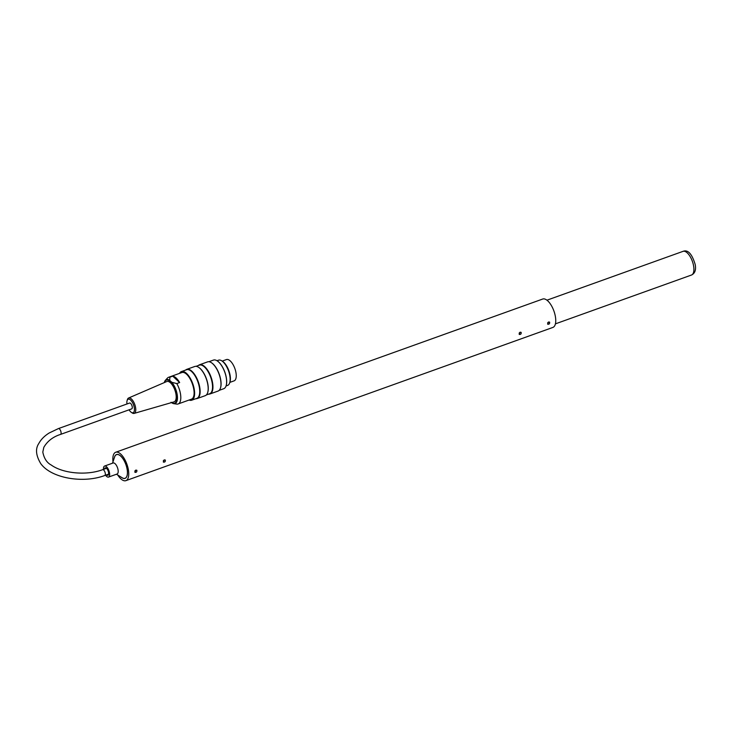 <?xml version="1.0" encoding="UTF-8"?>
<svg xmlns="http://www.w3.org/2000/svg" width="732" height="732" viewBox="0 0 732 732"><rect width="100%" height="100%" fill="white"/><g stroke="black" fill="none" stroke-linecap="round" stroke-linejoin="round"><path stroke-width="1.1" d="M226.051 385.974L227.597 385.416A13.405 5.783 -109.7 0 0 230.113 378.27A13.405 5.783 -109.7 0 0 225.026 364.097A13.405 5.783 -109.7 0 0 223.068 361.846A13.405 5.783 -109.7 0 0 218.548 360.181L216.992 360.73M222.025 360.995A12.636 5.444 70.3 0 1 223.736 362.239A12.636 5.444 70.3 0 1 229.766 382.571M185.608 370.081A15.5 6.679 70.3 0 1 186.724 369.367A15.5 6.679 70.3 0 1 191.958 371.307A15.5 6.679 70.3 0 1 199.653 386.798A15.5 6.679 70.3 0 1 197.192 398.547A15.5 6.679 70.3 0 1 195.874 398.711M197.192 398.547L205.235 395.664A15.5 6.679 -109.7 0 0 207.604 392.819A15.5 6.679 -109.7 0 0 200.001 368.416A15.5 6.679 -109.7 0 0 198.399 367.18A15.5 6.679 -109.7 0 0 194.767 366.485L186.724 369.367M198.418 365.488A15.5 6.679 70.3 0 1 199.534 364.774A15.5 6.679 70.3 0 1 204.768 366.705A15.5 6.679 70.3 0 1 212.463 382.205A15.5 6.679 70.3 0 1 210.002 393.953A15.5 6.679 70.3 0 1 208.684 394.118M210.002 393.953L218.045 391.071A15.5 6.679 -109.7 0 0 220.414 388.216A15.5 6.679 -109.7 0 0 212.811 363.822A15.5 6.679 -109.7 0 0 211.219 362.578A15.5 6.679 -109.7 0 0 207.577 361.882L199.534 364.774M217.12 360.812A15.043 6.478 70.3 0 1 217.203 360.858A15.043 6.478 70.3 0 1 218.749 362.065A15.043 6.478 70.3 0 1 226.133 385.737A15.043 6.478 70.3 0 1 226.096 385.828M189.167 400.001A15.043 6.478 -109.7 0 0 192.543 383.751A15.043 6.478 -109.7 0 0 179.605 373.347M180.328 373.091A14.539 6.268 70.3 0 1 184.949 372.908A14.539 6.268 70.3 0 1 192.342 383.824A14.539 6.268 70.3 0 1 193.577 396.954A14.539 6.268 70.3 0 1 189.89 399.745M179.55 373.366A15.207 6.551 70.3 0 1 181.445 371.572A15.207 6.551 70.3 0 1 186.587 373.466A15.207 6.551 70.3 0 1 194.136 388.674A15.207 6.551 70.3 0 1 191.72 400.203A15.207 6.551 70.3 0 1 189.121 400.029M181.445 371.572L186.569 369.733A15.207 6.551 70.3 0 1 191.711 371.627A15.207 6.551 70.3 0 1 199.26 386.835A15.207 6.551 70.3 0 1 196.844 398.364L191.72 400.203M219.161 390.357L223.745 388.71A15.207 6.551 -109.7 0 0 226.069 385.92A15.207 6.551 -109.7 0 0 218.612 361.983A15.207 6.551 -109.7 0 0 217.047 360.766A15.207 6.551 -109.7 0 0 213.47 360.08L208.895 361.727M211.356 362.669A15.207 6.551 70.3 0 1 211.493 362.752A15.207 6.551 70.3 0 1 213.058 363.969A15.207 6.551 70.3 0 1 220.515 387.905A15.207 6.551 70.3 0 1 220.469 388.061M196.085 366.32L199.379 365.14A15.207 6.551 70.3 0 1 204.521 367.034A15.207 6.551 70.3 0 1 212.07 382.241A15.207 6.551 70.3 0 1 209.654 393.77L206.351 394.951M198.546 367.263A15.207 6.551 70.3 0 1 198.683 367.354A15.207 6.551 70.3 0 1 200.248 368.571A15.207 6.551 70.3 0 1 207.705 392.508A15.207 6.551 70.3 0 1 207.659 392.654M225.163 364.28A12.636 5.444 70.3 0 1 225.291 364.454A12.636 5.444 70.3 0 1 230.086 377.822A12.636 5.444 70.3 0 1 230.104 378.041M181.106 372.808A14.283 6.158 70.3 0 1 185.068 372.981M193.614 396.817A14.283 6.158 70.3 0 1 190.668 399.471M129.07 409.819A7.183 3.093 -109.7 0 0 131.266 412.317A7.183 3.093 -109.7 0 0 134.441 409.517A7.183 3.093 -109.7 0 0 131.312 400.807A7.183 3.093 -109.7 0 0 127.084 400.66A7.183 3.093 -109.7 0 0 126.938 403.689A7.183 3.093 -109.7 0 0 126.975 403.982M127.084 400.66L127.386 399.626A8.18 3.523 70.3 0 1 128.603 398.007A8.18 3.523 70.3 0 1 131.449 398.995A8.18 3.523 70.3 0 1 135.53 407.276A8.18 3.523 70.3 0 1 134.121 413.406A8.18 3.523 70.3 0 1 132.163 412.921L131.266 412.317M134.121 413.406L174.033 401.877A10.806 4.657 -109.7 0 0 175.89 393.779A10.806 4.657 -109.7 0 0 170.501 382.836A10.806 4.657 -109.7 0 0 166.731 381.537L128.603 398.007M172.752 376.157L179.642 382.552A14.164 6.103 -109.7 0 0 172.752 376.157L169.906 377.172L169.668 380.311L171.828 382.305A12.737 5.49 70.3 0 1 177.391 396.14A12.737 5.49 70.3 0 1 173.786 403.671A12.737 5.49 70.3 0 1 171.828 402.838L171.462 402.618M171.828 382.305L176.787 383.577A14.164 6.103 70.3 0 1 178.132 403.963A14.164 6.103 70.3 0 1 176.787 404.101L173.786 403.671L171.014 402.28M176.787 383.577L179.642 382.552M164.316 382.58A12.737 5.49 70.3 0 1 165.405 380.301L167.408 378.105A14.164 6.103 70.3 0 1 168.561 377.309A14.164 6.103 70.3 0 1 169.906 377.172M178.132 403.963L191.436 399.187A14.164 6.103 -109.7 0 0 194.099 393.825M187.337 374.985A14.164 6.103 -109.7 0 0 181.875 372.533L168.561 377.309M222.199 361.086L226.463 359.558A11.309 4.877 70.3 0 1 234.871 368.562A11.309 4.877 70.3 0 1 234.103 380.86L229.839 382.388M58.432 428.577L129.601 403.039A3.102 1.336 70.3 0 1 130.644 403.433A3.102 1.336 70.3 0 1 132.19 406.525A3.102 1.336 70.3 0 1 131.696 408.877L60.527 434.415C52.969 436.839 47.397 441.149 43.819 447.344L42.804 452.083C44.057 458.424 46.857 462.725 51.222 465.012C62.87 473.485 86.641 475.754 102.663 469.669A3.102 1.336 -109.7 0 1 103.715 470.054A3.102 1.336 -109.7 0 1 105.252 473.156A3.102 1.336 -109.7 0 1 104.758 475.507C83.036 483.706 51.148 478.216 40.745 463.612C35.895 455.46 35.246 448.78 38.769 443.565C40.983 439.447 44.478 435.906 49.254 432.951L58.432 428.577A3.102 1.336 70.3 0 1 59.484 428.97A3.102 1.336 70.3 0 1 61.021 432.063A3.102 1.336 70.3 0 1 60.527 434.415M103.496 469.368A5.865 2.525 70.3 0 1 104.575 466.046L113.121 462.981A5.865 2.525 70.3 0 1 115.729 464.39A5.865 2.525 70.3 0 1 118.099 470.127A5.865 2.525 70.3 0 1 117.083 474.016L108.537 477.081A5.865 2.525 70.3 0 1 105.582 475.205M104.575 466.046A5.865 2.525 70.3 0 1 107.183 467.455A5.865 2.525 70.3 0 1 109.562 473.192A5.865 2.525 70.3 0 1 108.537 477.081M112.518 463.191L114.631 456.933A12.572 5.417 70.3 0 1 116.544 454.627A12.572 5.417 70.3 0 1 122.134 457.656A12.572 5.417 70.3 0 1 127.231 469.944A12.572 5.417 70.3 0 1 125.035 478.289A12.572 5.417 70.3 0 1 122.088 477.722L116.48 474.235M104.53 469.002A3.934 1.702 70.3 0 1 105.225 467.858A3.934 1.702 70.3 0 1 106.982 468.809A3.934 1.702 70.3 0 1 108.574 472.652A3.934 1.702 70.3 0 1 107.888 475.269A3.934 1.702 70.3 0 1 106.625 474.839M519.107 333.216L519.995 332.264M520.141 332.2L521.129 332.346C521.404 333.902 520.754 334.597 519.189 334.433L520.141 332.2M134.798 471.115L135.695 470.164M135.832 470.1L136.829 470.246C137.104 471.801 136.454 472.497 134.889 472.332L135.832 470.1M163.263 460.904L164.16 459.952M164.307 459.888L165.295 460.025C165.569 461.581 164.92 462.276 163.355 462.112L164.307 459.888M547.573 323.004L548.46 322.043M548.607 321.988L549.595 322.126C549.869 323.681 549.22 324.377 547.655 324.212L548.607 321.988M113.002 461.755A15.079 6.497 70.3 0 1 112.829 459.065A15.079 6.497 70.3 0 1 115.702 452.257A15.079 6.497 70.3 0 1 126.91 464.262A15.079 6.497 70.3 0 1 125.886 480.649A15.079 6.497 70.3 0 1 117.77 475.041M115.702 452.257L542.705 299.04A15.079 6.497 70.3 0 1 553.914 311.036A15.079 6.497 70.3 0 1 552.889 327.433L125.886 480.649M114.348 457.775A12.654 5.453 70.3 0 1 116.516 454.545A12.654 5.453 70.3 0 1 125.922 464.619A12.654 5.453 70.3 0 1 125.062 478.362A12.654 5.453 70.3 0 1 121.338 477.255M171.617 402.573A12.279 5.289 -109.7 0 0 176.979 397.677A12.279 5.289 -109.7 0 0 171.544 382.726A12.279 5.289 -109.7 0 0 164.425 382.525M164.27 382.598L165.405 380.301A12.737 5.49 70.3 0 1 169.668 380.311M683.038 251.351A12.572 5.417 70.3 0 1 692.381 261.351A12.572 5.417 70.3 0 1 691.53 275.012C694.961 273.356 696.187 269.888 695.217 264.591C691.987 253.839 687.924 249.429 683.038 251.351L546.932 300.193M106.497 468.288L102.663 469.669M108.592 474.126L104.758 475.507M125.035 478.289L125.63 478.078M116.544 454.627L117.138 454.416M555.423 323.855L691.53 275.012"/></g></svg>

